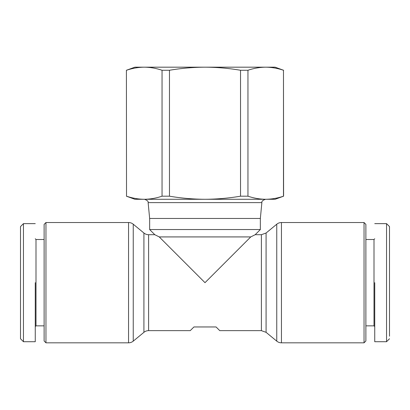 <?xml version="1.0" encoding="UTF-8"?>
<svg xmlns="http://www.w3.org/2000/svg" width="410" height="410" viewBox="0 0 410 410"><rect width="100%" height="100%" fill="white"/><g stroke="black" fill="none" stroke-linecap="round" stroke-linejoin="round"><path stroke-width="0.61" d="M374.74 223.634L386.548 223.634L389.5 226.586L389.5 336.195M387.271 340.992L389.5 338.762L386.548 341.714L374.74 341.714M276.755 224.214A7.38 7.38 0 0 1 281.45 222.527L281.45 342.821A7.38 7.38 0 0 1 276.755 341.135L266.085 332.331L266.085 233.018L276.755 224.214L276.755 341.135M266.085 233.018L261.39 234.704L255.184 234.704L250.756 236.918L205 282.674L159.244 236.918L154.816 234.704L148.61 234.704A7.38 7.38 0 0 1 143.915 233.018L133.245 224.214A7.38 7.38 0 0 0 128.55 222.527L128.55 342.821A7.38 7.38 0 0 0 133.245 341.135L143.915 332.331A7.38 7.38 0 0 1 148.61 330.644L190.24 330.644L193.93 326.954L216.07 326.954L219.76 330.644L261.39 330.644L266.085 332.331M35.26 223.634L23.452 223.634L20.5 226.586L20.5 338.762L23.452 341.714L35.26 341.714M23.452 223.634L23.452 341.714M374.74 238.763L374.002 239.501L374.002 325.847L374.74 326.585M374.002 239.501L365.884 239.501M374.002 325.847L365.884 325.847M364.039 222.527L365.884 224.372L365.884 340.976L364.039 342.821L364.039 222.527L281.45 222.527M281.45 342.821L364.039 342.821M255.184 234.704L260.35 229.538L149.65 229.538L154.816 234.704M159.244 236.918L250.756 236.918M260.35 229.538L260.35 218.468L149.65 218.468L149.65 229.538M128.55 222.527L45.961 222.527L45.961 342.821L128.55 342.821M45.961 222.527L44.116 224.372L44.116 340.976L45.961 342.821M35.26 238.763L35.998 239.501L35.998 325.847L35.26 326.585M386.548 223.634L386.548 341.714M374.74 282.674L374.74 341.714L374.74 282.674M156.01 235.309L159.111 236.852M283.597 196.19L283.479 196.19C277.601 198.189 271.681 199.219 265.716 199.28L275.11 199.28L283.597 196.19L283.479 70.269C277.601 68.27 271.681 67.24 265.716 67.178C259.755 67.24 253.831 68.27 247.953 70.269L247.953 196.19C253.831 198.189 259.755 199.219 265.716 199.28L205 199.28C193.074 199.219 181.23 198.189 169.474 196.19L162.047 196.19C156.169 198.189 150.244 199.219 144.284 199.28L205 199.28C216.926 199.219 228.77 198.189 240.526 196.19L247.953 196.19M126.403 196.19L134.89 199.28L144.284 199.28C138.319 199.219 132.399 198.189 126.521 196.19L126.403 70.269L126.521 196.19M283.479 196.19L283.479 70.269M240.526 196.19L240.526 70.269C228.77 68.27 216.926 67.24 205 67.178C193.074 67.24 181.23 68.27 169.474 70.269L169.474 196.19M162.047 196.19L162.047 70.269C156.169 68.27 150.244 67.24 144.284 67.178C138.319 67.24 132.399 68.27 126.521 70.269M283.597 70.269L275.11 67.178L134.89 67.178L126.403 70.269M247.953 70.269L240.526 70.269M169.474 70.269L162.047 70.269M35.26 282.674L35.26 341.714L35.26 282.674M23.452 337.435L23.452 335.687M22.729 340.992L20.5 338.762L20.5 336.195M20.5 313.686L20.5 313.952L20.5 313.686M133.245 224.214L133.245 341.135M261.39 234.704L261.39 330.644M148.61 234.704L148.61 330.644M143.915 233.018L143.915 332.331M260.35 218.468L261.872 202.617L148.128 202.617C148.528 201.448 147.303 200.336 144.453 199.28M35.998 325.847L44.116 325.847M149.65 218.468L148.128 202.617M261.872 202.617C261.534 201.361 262.759 200.249 265.547 199.28M35.998 239.501L44.116 239.501"/></g></svg>
